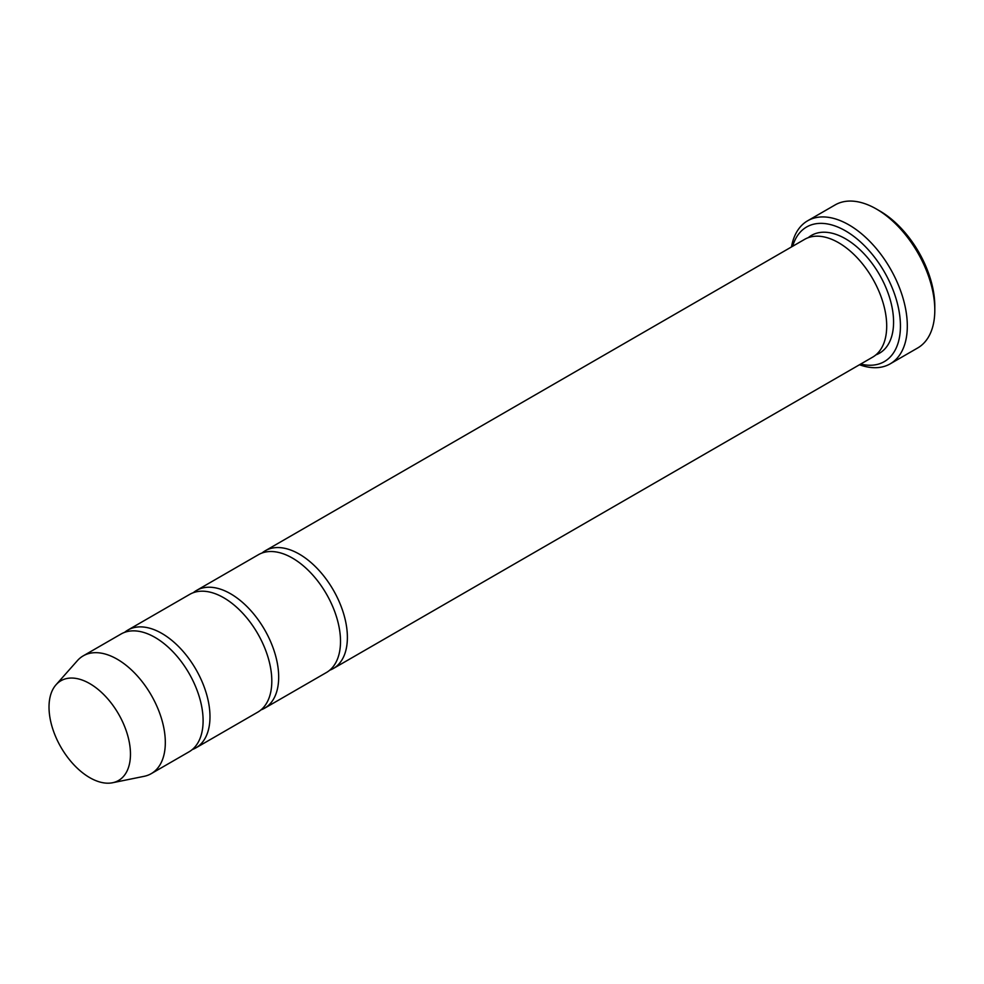 <?xml version="1.0" encoding="UTF-8"?>
<svg xmlns="http://www.w3.org/2000/svg" width="984" height="984" viewBox="0 0 984 984"><rect width="100%" height="100%" fill="white"/><g stroke="black" fill="none" stroke-linecap="round" stroke-linejoin="round"><path stroke-width="1.48" d="M192.286 749.562A68.019 39.262 -120 0 0 195.89 747.877A68.019 39.262 -120 0 0 206.32 693.376A68.019 39.262 -120 0 0 161.88 633.438A68.019 39.262 -120 0 0 127.871 630.067A68.019 39.262 -120 0 0 124.611 632.355M127.871 630.067L189.715 594.373A68.019 39.262 60 0 1 223.712 597.743A68.019 39.262 60 0 1 268.152 657.681A68.019 39.262 60 0 1 257.722 712.17L195.89 747.877M860.68 364.068A77.724 44.883 -120 0 0 884.345 271.867A77.724 44.883 -120 0 0 792.661 246.258M89.741 683.597A57.601 33.259 60 0 1 128.683 739.328A57.601 33.259 60 0 1 112.57 782.747A57.601 33.259 60 0 1 60.946 747.25A57.601 33.259 60 0 1 56.014 684.79A57.601 33.259 60 0 1 89.741 683.597M56.014 684.79L77.392 660.645A68.019 39.262 60 0 1 83.222 655.861A68.019 39.262 60 0 1 117.231 659.219A68.019 39.262 60 0 1 161.659 719.156A68.019 39.262 60 0 1 151.228 773.658A68.019 39.262 60 0 1 144.168 776.314L112.57 782.747M83.222 655.861L121.007 634.04A68.019 39.262 60 0 1 155.017 637.411A68.019 39.262 60 0 1 199.445 697.336A68.019 39.262 60 0 1 189.014 751.837L151.228 773.658M260.981 709.894A68.019 39.262 -120 0 0 264.598 708.209A68.019 39.262 -120 0 0 275.016 653.708A68.019 39.262 -120 0 0 230.588 593.77A68.019 39.262 -120 0 0 196.579 590.412A68.019 39.262 -120 0 0 193.319 592.688M196.579 590.412L258.411 554.705A68.019 39.262 60 0 1 292.42 558.076A68.019 39.262 60 0 1 336.848 618.014A68.019 39.262 60 0 1 326.43 672.515L264.598 708.209M329.689 670.227A68.019 39.262 -120 0 0 333.293 668.542A68.019 39.262 -120 0 0 343.724 614.041A68.019 39.262 -120 0 0 299.296 554.115A68.019 39.262 -120 0 0 265.286 550.745A68.019 39.262 -120 0 0 262.027 553.02M265.286 550.745L804.604 239.37A68.019 39.262 60 0 1 838.614 242.728A68.019 39.262 60 0 1 883.042 302.666A68.019 39.262 60 0 1 872.624 357.167L333.293 668.542M859.499 364.744A82.582 47.687 -120 0 0 890.212 363.834A82.582 47.687 -120 0 0 902.869 297.66A82.582 47.687 -120 0 0 848.921 224.881A82.582 47.687 -120 0 0 807.63 220.797A82.582 47.687 -120 0 0 791.493 246.935M807.63 220.797L835.109 204.93A82.582 47.687 60 0 1 876.4 209.014L876.4 209.014A82.582 47.687 60 0 1 934.8 310.169A82.582 47.687 60 0 1 917.691 347.967L890.212 363.834M879.831 211.007L876.4 209.014L879.844 211.007A77.724 44.883 60 0 1 879.844 211.007A77.724 44.883 60 0 1 934.8 306.196L934.8 310.169M808.221 237.685A68.019 39.262 60 0 1 845.49 238.768A68.019 39.262 60 0 1 890.791 301.83A68.019 39.262 60 0 1 875.883 354.88"/></g></svg>
